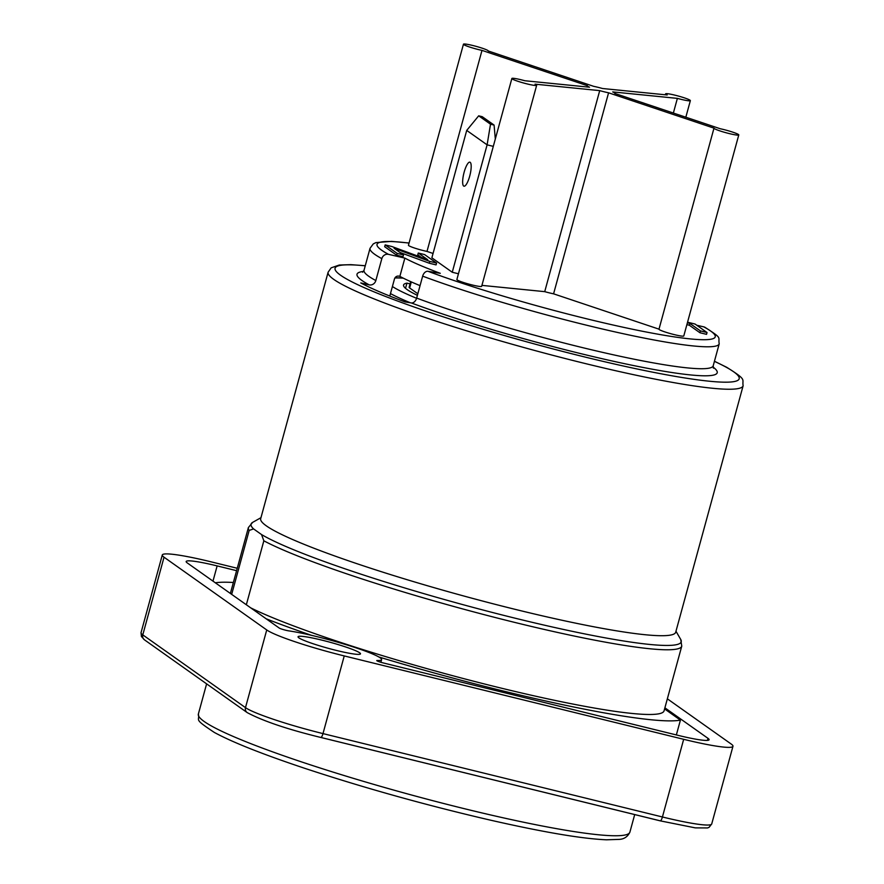 <?xml version="1.0" encoding="UTF-8"?>
<svg xmlns="http://www.w3.org/2000/svg" width="884" height="884" viewBox="0 0 884 884"><rect width="100%" height="100%" fill="white"/><g stroke="black" fill="none" stroke-linecap="round" stroke-linejoin="round"><path stroke-width="1.33" d="M388.463 254.338L404.861 258.106A157.065 15.326 15.3 0 0 440.276 273.311L428 271.3A5.713 3.856 110.5 0 0 422.651 276.151L416.651 298.085A5.713 3.856 -69.5 0 1 411.303 302.936L404.983 301.908A196.093 19.139 15.3 0 1 360.76 282.924L369.192 284.869A5.713 5.238 118.4 0 0 375.833 280.56L381.833 258.636A5.713 5.238 -61.6 0 1 388.463 254.338A175.297 17.105 -164.7 0 1 409.049 243.1M422.651 276.151A181.01 17.658 15.3 0 0 610.291 330.826A181.01 17.658 15.3 0 0 719.211 343.843C717.863 336.307 723.134 339.124 704.99 327.323A5.713 5.238 118.4 0 0 703.774 326.859L696.78 325.257M452.254 272.25L487.106 144.843L466.719 130.412L431.867 257.819L452.254 272.25L458.453 273.775M673.365 113.041L677.376 98.378L612.7 91.914A14.277 1.392 -164.7 0 1 614.888 93.328A14.277 1.392 -164.7 0 1 614.822 93.428L720.239 128.744A12.851 1.249 -164.7 0 1 732.759 132.147A12.851 1.249 -164.7 0 1 738.781 134.932L683.785 335.964A12.851 1.249 -164.7 0 1 671.055 333.776A12.851 1.249 -164.7 0 1 658.989 329.179A12.851 1.249 -164.7 0 1 659 329.157L553.583 293.831A14.277 1.392 -164.7 0 1 544.721 291.654L481.924 285.377M738.781 134.932A12.851 1.249 -164.7 0 1 726.051 132.744A12.851 1.249 -164.7 0 1 713.985 128.147L608.579 92.798A14.277 1.392 -164.7 0 1 599.717 90.621L535.041 84.157A12.851 1.249 -164.7 0 1 536.665 85.273L481.669 286.305A12.851 1.249 -164.7 0 1 468.94 284.129A12.851 1.249 -164.7 0 1 456.873 279.532L511.869 78.488A12.851 1.249 -164.7 0 1 524.864 80.742L589.54 87.207A14.277 1.392 -164.7 0 1 587.341 85.792A14.277 1.392 -164.7 0 1 587.407 85.704L481.99 50.388L426.994 251.421A12.851 1.249 -164.7 0 1 414.486 248.017A12.851 1.249 -164.7 0 1 408.463 245.233L463.459 44.2A12.851 1.249 -164.7 0 1 476.189 46.377A12.851 1.249 -164.7 0 1 488.244 50.985L593.661 86.334A14.277 1.392 -164.7 0 1 602.523 88.51L667.199 94.975A12.851 1.249 -164.7 0 1 665.575 93.848A12.851 1.249 -164.7 0 1 678.304 96.036A12.851 1.249 -164.7 0 1 690.36 100.632A12.851 1.249 -164.7 0 1 677.376 98.378M433.061 253.454L426.994 251.421M436.586 263.067L424.596 254.581L418.276 253.023L427.679 259.686L391.966 246.559L385.181 244.901L397.159 253.388L403.491 254.935L394.087 248.271L429.801 261.399L436.586 263.067L436.077 264.891L429.293 263.233L399.988 252.459M403.491 254.935L402.993 256.769L396.662 255.211L384.673 246.724L385.181 244.901M421.27 257.332L417.767 254.857L418.276 253.023M687.376 322.804L689.84 323.411L700.404 330.892L707.045 332.528L706.537 334.351L699.907 332.727L689.343 325.235L686.879 324.638M707.045 332.528L695.056 324.041L687.553 322.196M700.404 330.892L699.907 332.727M689.84 323.411L689.343 325.235M429.801 261.399L429.293 263.233M397.159 253.388L396.662 255.211M481.99 50.388A12.851 1.249 -164.7 0 1 469.481 46.985A12.851 1.249 -164.7 0 1 463.459 44.2M599.717 90.621L544.721 291.654M536.665 85.273A12.851 1.249 -164.7 0 1 523.936 83.096A12.851 1.249 -164.7 0 1 511.869 78.488M713.985 128.147A12.851 1.249 -164.7 0 1 713.996 128.125L658.989 329.179M608.579 92.798L553.583 293.831M659 329.157L713.985 128.169M215.331 582.799A247.498 24.155 -164.7 0 1 233.365 582.49M231.674 594.38L249.178 530.422L253.575 528.908A222.978 21.757 -164.7 0 1 252.658 522.367L248.382 527.571L230.691 592.269A224.647 21.923 15.3 0 0 230.757 593.716M664.591 708.913L680.415 720.117A247.498 24.155 -164.7 0 1 378.816 656.956M250.68 607.838A224.647 21.923 15.3 0 0 491.195 685.664A224.647 21.923 15.3 0 0 664.072 710.824L681.763 646.127L680.735 639.475A222.978 21.757 -164.7 0 1 507.438 616.292A222.978 21.757 -164.7 0 1 261.553 534.566L263.841 540.809L246.338 604.755M311.533 635.353A247.498 24.155 -164.7 0 1 266.095 618.756M253.575 528.908L261.553 534.566M676.359 734.936L680.415 720.117M743.135 385.744A215.132 20.995 15.3 0 1 530.08 349.224A215.132 20.995 15.3 0 1 328.119 272.206L260.692 518.676A215.132 20.995 15.3 0 0 516.554 609.695A215.132 20.995 15.3 0 0 675.707 632.215L743.135 385.744C741.864 378.706 747.654 380.463 726.681 367.28L714.449 361.247M420.055 285.642A157.065 15.326 -164.7 0 1 399.866 276.383L398.883 276.151A3.812 3.492 118.4 0 0 394.452 279.024L389.8 296.052M417.834 293.753L409.646 287.963A19.989 1.956 -164.7 0 1 409.126 287.289L410.673 281.642M404.861 258.106L399.866 276.383M377.114 660.9L377.225 660.503A54.255 5.293 15.3 0 0 381.601 659.63A54.255 5.293 15.3 0 0 347.578 645.132A54.255 5.293 15.3 0 0 288.825 630.878A5.713 0.552 15.3 0 1 283.333 629.585A5.713 0.552 15.3 0 1 279.211 628.038L187.253 562.909A41.88 4.088 -164.7 0 1 186.159 561.517A41.88 4.088 -164.7 0 1 217.144 565.904L236.592 570.677M470.166 162.302A12.376 3.182 103.8 0 1 469.857 175.551A12.376 3.182 103.8 0 1 463.967 186.192A12.376 3.182 103.8 0 1 463.824 173.419A12.376 3.182 103.8 0 1 469.868 162.159A12.376 3.182 103.8 0 1 470.166 162.302M466.719 130.412L478.686 115.826L490.509 124.202L487.106 144.843L493.305 146.368M495.316 138.998L494.079 125.075L482.255 116.699L478.686 115.826M494.079 125.075L490.509 124.202M664.89 707.819L707.996 738.35A41.88 4.088 -164.7 0 1 709.09 739.753A41.88 4.088 -164.7 0 1 678.105 735.366L383.568 663.011A5.713 0.552 15.3 0 1 376.772 660.591A5.713 0.552 15.3 0 1 377.225 660.503M417.403 295.344A138.976 13.558 -164.7 0 1 403.568 284.991A138.976 13.558 -164.7 0 1 406.938 283.134L410.054 283.897M406.938 283.134L405.524 288.317M320.671 737.411A4.763 1.227 -76.2 0 0 320.793 737.455A4.763 1.227 -76.2 0 0 322.992 733.598L344.241 655.928L683.675 739.311L662.425 816.982L322.992 733.598A66.632 6.497 -164.7 0 1 245.487 707.631L142.788 634.878A66.632 6.497 -164.7 0 1 141.042 632.657L141.407 636.491L144.501 639.861A4.763 4.575 -54.7 0 1 142.788 634.878L164.037 557.207L266.736 629.949L245.487 707.631A4.763 4.575 -54.7 0 0 247.2 712.603L144.501 639.861M667.354 698.824L731.223 744.063A66.632 6.497 -164.7 0 1 732.969 746.284A66.632 6.497 -164.7 0 1 683.675 739.311M344.241 655.928A66.632 6.497 -164.7 0 1 266.736 629.949M237.255 568.268L211.585 561.959A66.632 6.497 -164.7 0 0 162.291 554.986L141.042 632.657M164.037 557.207A66.632 6.497 -164.7 0 1 162.291 554.986M298.891 637.85A32.365 3.16 -164.7 0 1 298.052 636.778A32.365 3.16 -164.7 0 1 326.019 641.176A32.365 3.16 -164.7 0 1 359.633 652.779A32.365 3.16 -164.7 0 1 360.484 653.851A32.365 3.16 -164.7 0 1 332.517 649.453A32.365 3.16 -164.7 0 1 298.891 637.85M703.774 326.859A175.297 17.105 -164.7 0 1 639.408 330.649A175.297 17.105 -164.7 0 1 428 271.3M248.382 527.571A224.647 21.923 15.3 0 0 249.178 530.422M263.841 540.809A224.647 21.923 15.3 0 0 503.25 619.551A224.647 21.923 15.3 0 0 681.763 646.127M713.388 368.186L713.211 365.777A181.01 17.658 -164.7 0 1 604.291 352.76A181.01 17.658 -164.7 0 1 416.651 298.085M411.303 302.936A186.723 18.221 15.3 0 0 624.601 363.689A186.723 18.221 15.3 0 0 713.09 367.092M714.427 361.346A209.42 20.431 -164.7 0 1 725.466 366.816A209.42 20.431 -164.7 0 1 518.654 339.589A209.42 20.431 -164.7 0 1 365.247 265.819M363.468 271.443A186.723 18.221 15.3 0 0 369.192 284.869M375.833 280.56A181.01 17.658 -164.7 0 1 364.031 270.25L362.65 272.239M409.071 243.012L391.546 241.376L375.921 242.592L373.258 243.918L370.031 248.316A181.01 17.658 15.3 0 0 381.833 258.636M411.303 281.919L409.646 287.963M320.914 737.466L660.105 820.794A4.763 1.227 -76.2 0 0 660.215 820.849A4.763 1.227 -76.2 0 0 662.425 816.982A66.632 6.497 -164.7 0 0 711.719 823.954L709.112 827.291L707.598 827.943L695.332 827.877L660.215 820.849L320.793 737.455C287.543 729.333 263.023 721.046 247.2 712.603M707.996 738.35L707.432 740.394M390.474 293.587A161.75 15.779 15.3 0 0 410.364 302.792M634.701 814.573L629.905 832.109A223.696 21.824 -164.7 0 1 408.364 794.141A223.696 21.824 -164.7 0 1 198.359 714.051L206.613 683.862M416.585 298.284A156.037 15.227 -164.7 0 1 392.408 286.515M394.894 277.996A156.037 15.227 -164.7 0 1 403.314 278.173M217.144 565.904L212.978 581.131M685.829 117.218L690.36 100.632M665.321 94.787L665.575 93.848M587.031 86.963L587.341 85.792M328.119 272.206L331.146 267.841L339.334 265.023L350.815 264.659L365.269 265.719M260.957 517.681L252.658 522.367M675.973 631.22L680.735 639.475M713.211 365.777L719.211 343.843M364.031 270.25L370.031 248.316M381.601 659.63L380.871 662.282M629.905 832.109C627.618 836.938 623.784 839.38 618.413 839.413L606.501 839.8C581.948 838.761 542.909 832.131 489.404 819.91C425.591 805.081 364.097 787.898 304.903 768.373C262.703 754.273 232.514 742.306 214.348 732.449C192.635 718.007 200.093 721.466 198.359 714.051M395.071 277.72L402.982 278.007M732.969 746.284L711.719 823.954"/></g></svg>
